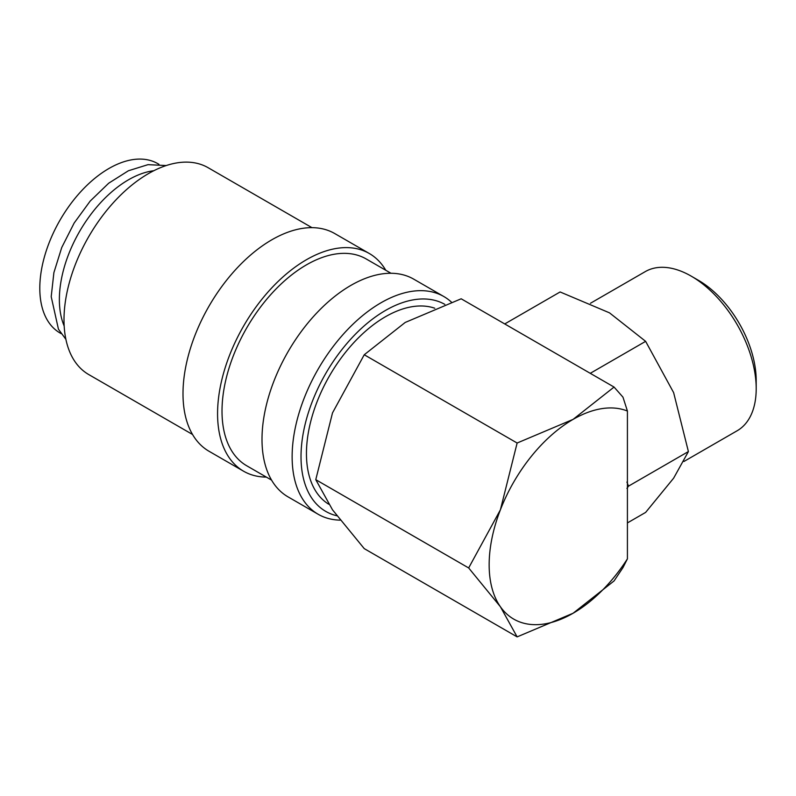 <?xml version="1.0" encoding="UTF-8"?>
<svg xmlns="http://www.w3.org/2000/svg" width="796" height="796" viewBox="0 0 796 796"><rect width="100%" height="100%" fill="white"/><g stroke="black" fill="none" stroke-linecap="round" stroke-linejoin="round"><path stroke-width="1.19" d="M451.342 302.052A125.698 72.575 120 0 0 443.86 296.55A125.698 72.575 120 0 0 346.996 330.221A125.698 72.575 120 0 0 292.132 456.725A125.698 72.575 120 0 0 318.161 514.266A125.698 72.575 120 0 0 340.171 520.146M444.825 304.361A119.41 68.944 120 0 0 352.917 336.788A119.41 68.944 120 0 0 301.017 456.725A119.41 68.944 120 0 0 336.817 515.758M443.86 296.55L413.741 279.157A125.698 72.575 120 0 0 316.878 312.838A125.698 72.575 120 0 0 262.003 439.332A125.698 72.575 120 0 0 288.043 496.873L318.161 514.266M390.975 273.267L366.16 258.939A119.41 68.944 120 0 0 274.132 290.938A119.41 68.944 120 0 0 222.014 411.114A119.41 68.944 120 0 0 246.74 465.779L271.555 480.107M385.781 270.272A125.698 72.575 120 0 0 369.294 253.496L334.728 233.546A125.698 72.575 120 0 0 237.865 267.217A125.698 72.575 120 0 0 183 393.721A125.698 72.575 120 0 0 209.03 451.262L243.596 471.222A125.698 72.575 120 0 0 266.371 477.103M369.294 253.496A125.698 72.575 120 0 0 272.431 287.177A125.698 72.575 120 0 0 217.567 413.671A125.698 72.575 120 0 0 243.596 471.222M311.962 227.656L208.144 167.717A119.41 68.944 120 0 0 116.117 199.706A119.41 68.944 120 0 0 63.998 319.883A119.41 68.944 120 0 0 88.724 374.548L192.552 434.487M517.131 636.89L573.1 613.238A118.713 68.546 -60 0 1 500.395 606.741L517.131 636.89L364.24 548.623L332.509 509.818L315.773 479.67L332.509 412.885L364.24 354.757L405.204 322.45L461.173 298.789L614.064 387.065L573.1 419.373A118.713 68.546 -60 0 1 627.417 411.044L622.97 397.154L614.064 387.065M489.152 564.772A118.713 68.546 -60 0 1 500.395 509.818L468.665 567.946L500.395 606.741A118.713 68.546 -60 0 1 489.152 564.772M756.2 388.677L756.2 380.438A81.779 47.213 60 0 0 698.371 280.282L691.236 276.152A91.878 53.043 60 0 1 756.2 388.677A91.878 53.043 60 0 1 737.176 430.745L683.893 461.501M504.734 323.942L560.115 291.963L609.487 312.838L645.636 341.345L673.635 392.637L688.401 451.561L673.635 478.167L645.636 512.405L627.417 522.922M153.807 170.722A97.769 56.446 120 0 0 59.372 299.535A97.769 56.446 120 0 0 64.168 325.982M328.698 504.206A111.729 64.506 -60 0 1 306.45 453.591A111.729 64.506 -60 0 1 351.205 345.534A111.729 64.506 -60 0 1 434.765 308.221M61.163 333.633L60.048 332.987A97.769 56.446 -60 0 1 39.8 288.232A97.769 56.446 -60 0 1 82.476 189.846A97.769 56.446 -60 0 1 157.817 163.658L158.931 164.294M627.417 558.852A118.713 68.546 -60 0 1 573.1 613.238L614.064 580.931L622.97 567.608L627.417 558.852L627.417 411.044M626.92 488.396L628.502 486.147L626.92 482.068M628.502 486.147L688.401 451.561M590.254 373.324L645.636 341.345M590.463 303.256L645.287 271.605A91.878 53.043 60 0 1 691.236 276.152M573.1 419.373L517.131 443.024L500.395 509.818A118.713 68.546 -60 0 1 573.1 419.373M468.665 567.946L315.773 479.67M517.131 443.024L364.24 354.757M65.889 339.325L58.446 329.196L51.203 296.679L53.889 272.65L61.74 247.506L74.147 223.049L90.187 201.08L108.704 183.209L128.415 170.752L148.016 164.653L166.225 165.548"/></g></svg>
